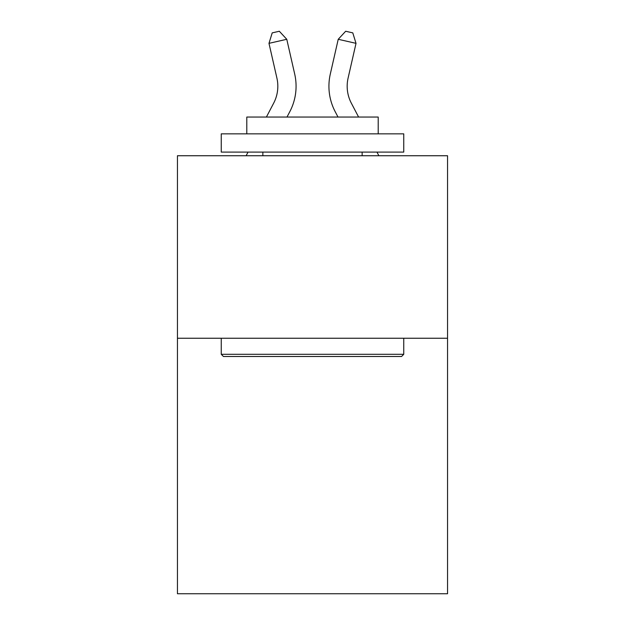 <?xml version="1.0" encoding="UTF-8"?>
<svg xmlns="http://www.w3.org/2000/svg" width="625" height="625" viewBox="0 0 625 625"><rect width="100%" height="100%" fill="white"/><g stroke="black" fill="none" stroke-linecap="round" stroke-linejoin="round"><path stroke-width="0.94" d="M447.555 338.242L447.555 593.75L177.445 593.75L177.445 155.742L447.555 155.742L447.555 338.242L177.445 338.242M266.391 117.055L273.656 103.18A36.5 36.5 0 0 0 276.914 78.133L268.984 43.344L286.773 39.289L294.703 74.078A54.75 54.75 0 0 1 289.82 111.648L286.992 117.055M358.609 117.055L351.344 103.18A36.5 36.5 0 0 1 348.086 78.133L356.016 43.344L338.227 39.289L330.297 74.078A54.75 54.75 0 0 0 335.18 111.648L338.008 117.055M223.438 356.492L221.25 354.305L403.75 354.305L401.562 356.492L223.438 356.492M403.75 133.844L403.75 152.094L221.25 152.094L221.25 133.844L403.75 133.844M246.797 133.844L246.797 117.055L378.203 117.055L378.203 133.844M403.75 338.242L403.75 354.305M221.25 338.242L221.25 354.305M362.141 152.094L362.141 155.742M262.859 152.094L262.859 155.742M338.227 39.289L330.297 74.078L338.227 39.289L330.297 74.078L338.227 39.289L330.297 74.078L338.227 39.289L330.297 74.078L338.227 39.289L330.297 74.078L338.227 39.289L330.297 74.078L338.227 39.289L330.297 74.078L338.227 39.289L330.297 74.078L338.227 39.289L330.297 74.078L338.227 39.289L330.297 74.078L338.227 39.289L330.297 74.078L338.227 39.289L330.297 74.078L338.227 39.289L330.297 74.078L338.227 39.289L330.297 74.078L338.227 39.289L330.297 74.078L338.227 39.289L330.297 74.078L338.227 39.289L330.297 74.078L338.227 39.289L330.297 74.078L338.227 39.289L330.297 74.078L338.227 39.289L330.297 74.078L338.227 39.289L330.297 74.078L338.227 39.289L345.672 31.25L352.789 32.875L356.016 43.344M273.656 103.18A36.5 36.5 0 0 0 276.914 78.133A36.5 36.5 0 0 1 273.656 103.18A36.5 36.5 0 0 0 276.914 78.133A36.5 36.5 0 0 1 273.656 103.18A36.5 36.5 0 0 0 276.914 78.133A36.5 36.5 0 0 1 273.656 103.18A36.5 36.5 0 0 0 276.914 78.133A36.5 36.5 0 0 1 273.656 103.18A36.5 36.5 0 0 0 276.914 78.133A36.5 36.5 0 0 1 273.656 103.18A36.5 36.5 0 0 0 276.914 78.133A36.5 36.5 0 0 1 273.656 103.18A36.5 36.5 0 0 0 276.914 78.133A36.5 36.5 0 0 1 273.656 103.18A36.5 36.5 0 0 0 276.914 78.133A36.5 36.5 0 0 1 273.656 103.18A36.5 36.5 0 0 0 276.914 78.133A36.5 36.5 0 0 1 273.656 103.18A36.5 36.5 0 0 0 276.914 78.133A36.5 36.5 0 0 1 273.656 103.18A36.5 36.5 0 0 0 276.914 78.133A36.5 36.5 0 0 1 273.656 103.18M351.344 103.18A36.5 36.5 0 0 1 348.086 78.133A36.5 36.5 0 0 0 351.344 103.18A36.5 36.5 0 0 1 348.086 78.133A36.5 36.5 0 0 0 351.344 103.18A36.5 36.5 0 0 1 348.086 78.133A36.5 36.5 0 0 0 351.344 103.18A36.5 36.5 0 0 1 348.086 78.133A36.5 36.5 0 0 0 351.344 103.18A36.5 36.5 0 0 1 348.086 78.133A36.5 36.5 0 0 0 351.344 103.18A36.5 36.5 0 0 1 348.086 78.133M268.984 43.344L272.211 32.875L279.328 31.25L286.773 39.289M246.125 155.742L248.039 152.094M378.875 155.742L376.961 152.094"/></g></svg>
